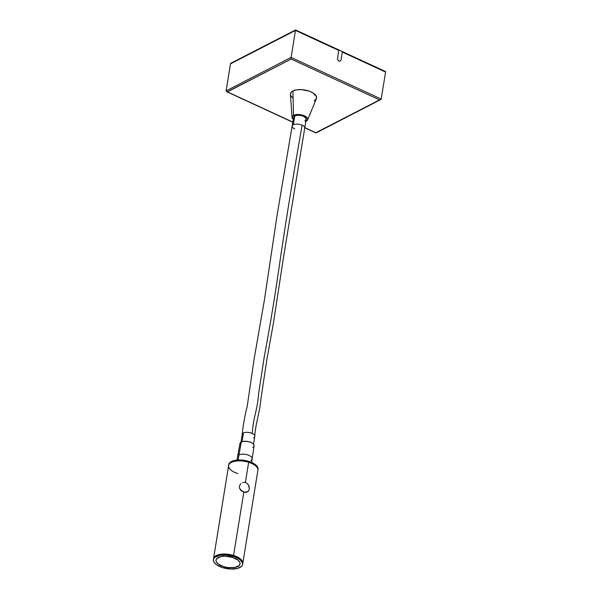 <?xml version="1.0" encoding="UTF-8"?>
<svg xmlns="http://www.w3.org/2000/svg" width="599" height="599" viewBox="0 0 599 599"><rect width="100%" height="100%" fill="white"/><g stroke="black" fill="none" stroke-linecap="round" stroke-linejoin="round"><path stroke-width="0.9" d="M248.72 490.716L249.334 489.098L249.042 486.133L247.335 483.55L245.568 482.562L247.335 483.55L248.622 485.175L249.334 489.098L248.72 490.716L247.544 491.757L243.823 492.116L246.556 492.281L248.488 490.963M307.624 119.882L316.399 98.625A13.238 6.012 -170.8 0 0 308.642 90.966A13.238 6.012 -170.8 0 0 292.889 90.981L293.517 115.3A7.944 3.609 9.2 0 1 302.967 115.285A7.944 3.609 9.2 0 1 307.624 119.882A7.944 3.609 9.2 0 1 306.261 121.193L307.542 120.062L307.257 117.913L304.487 115.877L300.174 114.641L295.756 114.619L292.739 115.817L292.132 117.831L293.27 119.366A7.944 3.609 9.2 0 1 292.035 117.359A7.944 3.609 9.2 0 1 293.517 115.3L292.889 90.981A13.238 6.012 -170.8 0 0 290.418 94.417L292.035 117.359M258.027 469.444L257.375 466.726L255.474 464.689L248.802 461.38L245.38 482.502L248.652 462.308A14.825 6.731 -170.8 0 0 228.616 465.573A14.825 6.731 9.2 0 1 248.652 462.308L248.802 461.38A14.825 6.731 -170.8 0 0 228.766 464.644L228.616 465.573A14.825 6.731 9.2 0 0 237.848 473.577M240.072 484.576L240.708 483.857M239.353 486.306L239.308 487.242L239.353 486.306M239.488 488.163L239.87 489.039L239.488 488.163M240.424 489.855L241.127 490.588L240.424 489.855M241.959 491.225L241.127 490.588L241.959 491.225M247.964 491.562L245.702 492.393L242.865 491.734L243.823 492.116L233.565 555.438L243.823 492.116L246.788 492.041L248.196 491.315M213.386 559.631L213.536 558.702A14.825 6.731 9.2 0 1 233.565 555.438A14.825 6.731 9.2 0 1 242.797 563.442A14.825 6.731 -170.8 0 0 233.565 555.438L226.497 554.105L219.826 554.412L215.842 555.805L214.524 556.823L213.543 558.642L214.524 556.823L215.842 555.805L221.046 554.217L229.372 554.449L233.565 555.438L233.415 556.374A14.825 6.731 9.2 0 1 242.647 564.37A14.825 6.731 9.2 0 1 222.618 567.635L216.823 564.969L214.554 562.978L213.439 560.911L213.581 558.934L214.966 557.227L219.676 555.34L226.347 555.033L234.726 556.815L240.087 559.683L242.595 563.097L242.453 565.067L241.659 566.25L237.504 568.406L231.102 569.043L222.618 567.635A14.825 6.731 9.2 0 1 213.386 559.631A14.825 6.731 9.2 0 1 233.415 556.374L233.565 555.438L234.875 555.887L233.565 555.438A14.825 6.731 -170.8 0 0 213.536 558.702L228.616 465.573M304.734 128.059A6.349 2.883 -170.8 0 0 302.136 125.198A6.349 2.883 9.2 0 1 304.726 128.104L306.164 119.261A6.349 2.883 -170.8 0 0 302.038 115.779A6.349 2.883 -170.8 0 0 294.79 115.884L293.36 124.734A6.349 2.883 9.2 0 1 302.136 125.198C293.098 176.054 285.004 226.287 277.839 275.907C273.908 302.57 269.438 329.195 264.429 355.784L258.566 393.932C258.132 400.304 256.956 407.357 255.032 415.085C253.736 420.401 252.793 426.525 252.209 433.451A6.349 2.883 -170.8 0 0 243.434 432.987L242.018 441.703L243.434 432.987A6.349 2.883 -170.8 0 0 242.258 434.335L240.985 442.174M304.726 128.104L283.552 257.076L273.324 323.73L267.019 358.674L260.939 398.739C260.048 411.506 255.137 425.118 254.8 436.364A6.349 2.883 -170.8 0 0 252.209 433.451A6.349 2.883 9.2 0 1 254.807 436.312A6.349 2.883 9.2 0 1 253.632 437.704M251.647 462.443L254.081 445.776A7.151 3.242 -170.8 0 0 249.409 441.882A7.151 3.242 -170.8 0 0 241.285 442.01L238.964 454.948A7.413 3.362 9.2 0 1 247.387 454.813A7.413 3.362 9.2 0 1 252.231 458.856A7.413 3.362 9.2 0 1 250.861 460.451M252.224 458.886A7.413 3.362 -170.8 0 0 247.417 454.828A7.413 3.362 -170.8 0 0 238.964 454.948L238.14 459.995L238.964 454.948A7.413 3.362 -170.8 0 0 237.593 456.513L237.017 460.069M237.601 456.483A7.413 3.362 9.2 0 1 238.964 454.948L241.285 442.01A7.151 3.242 -170.8 0 0 239.974 443.492L237.601 456.483M240.394 444.96L239.952 443.642L240.588 442.474L242.206 441.643L245.889 441.283L249.963 442.055L252.201 443.088L253.647 444.361L254.088 445.678M253.459 446.847L252.756 447.311M294.775 128.987A6.349 2.883 9.2 0 1 292.185 126.075A6.349 2.883 9.2 0 1 293.36 124.734L294.79 115.884A6.349 2.883 -170.8 0 0 293.615 117.232L277.09 215.258L264.369 300.219L254.156 358.801L247.215 406.324C244.729 416.065 243.082 425.402 242.258 434.327M242.251 434.38A6.349 2.883 9.2 0 1 243.434 432.987A6.349 2.883 9.2 0 1 252.209 433.451C252.793 426.525 253.736 420.401 255.032 415.085C256.956 407.357 258.132 400.304 258.566 393.932L264.429 355.784C269.438 329.195 273.908 302.57 277.839 275.907C285.004 226.287 293.098 176.054 302.136 125.198A6.349 2.883 -170.8 0 0 293.36 124.734A6.349 2.883 -170.8 0 0 292.177 126.127M242.647 564.37L257.884 470.312A14.825 6.731 -170.8 0 0 248.652 462.308A14.825 6.731 9.2 0 1 257.884 470.312L258.034 469.384A14.825 6.731 -170.8 0 0 248.802 461.38L241.734 460.039L235.055 460.354L231.072 461.747L229.297 463.334L228.781 464.584M242.79 563.502L242.513 561.473L241 559.414L234.875 555.887L241 559.414L242.513 561.473L242.79 563.502M305.243 121.597L306.261 121.193A7.944 3.609 9.2 0 1 305.812 121.395M293.997 118.505L293.772 116.79L294.79 115.884L297.696 115.233L301.334 115.592L303.566 116.348L305.782 117.981L306.007 119.695L304.988 120.601M341.033 59.975L340.284 61.12L339.289 61.233L338.27 60.641L337.477 59.136L338.749 50.413L295.479 30.414L291.107 57.422L381.204 99.06L385.576 72.052L342.314 52.061L341.033 59.975L342.314 52.061L385.576 72.052L381.204 99.06L291.107 57.422L295.479 30.414L230.488 63.853L226.115 90.861L291.107 57.422L291.196 59.061L379.594 99.913L381.204 99.06L315.823 132.723L304.809 127.632L315.875 132.843L379.594 99.913L291.196 59.061L291.107 57.422L226.115 90.861L230.563 63.389L230.488 63.853L295.479 30.414L338.749 50.413L337.477 59.136L338.27 60.641L339.289 61.233L340.284 61.12L341.033 59.975M227.425 91.872L291.196 59.061L227.148 91.834L292.829 122.099L227.425 91.872M226.879 91.767L226.437 91.542M316.032 132.956L380.163 99.876M292.364 97.659L290.575 95.211M290.418 93.998L291.593 91.849L292.889 90.981L296.625 89.85L301.417 89.633L308.957 91.07L313.097 92.987L316.444 96.574L316.257 98.917L314.131 100.804M385.651 71.588L295.562 29.95L230.563 63.389L295.562 29.95L295.479 30.414L295.562 29.95L385.651 71.588L385.576 72.052L385.651 71.588M243.097 491.494L242.191 490.978L243.097 491.494M241.367 490.349L242.191 490.978L241.367 490.349M240.109 488.791L240.656 489.608L240.109 488.791M239.555 486.994L239.593 486.059L239.555 486.994M239.847 485.16L240.311 484.329L239.847 485.16M240.948 483.61L240.311 484.329M242.625 482.614L243.583 482.382L242.625 482.614M244.587 482.367L243.583 482.382L244.587 482.367M223.577 566.632A12.175 5.526 9.2 0 1 216.291 559.211A12.175 5.526 9.2 0 1 232.449 557.377A12.175 5.526 9.2 0 1 240.027 563.053A12.175 5.526 9.2 0 1 223.577 566.632L228.204 567.612L234.868 567.47L239.226 565.493L240.064 563.457L239.802 562.334L237.93 560.095L232.449 557.377L225.479 556.216L221.166 556.531L216.808 558.515L215.962 560.552L216.232 561.675L218.103 563.914L223.577 566.632M254.8 436.364L253.534 444.211M315.965 132.956L304.779 127.782M292.806 122.248L226.699 91.699"/></g></svg>
